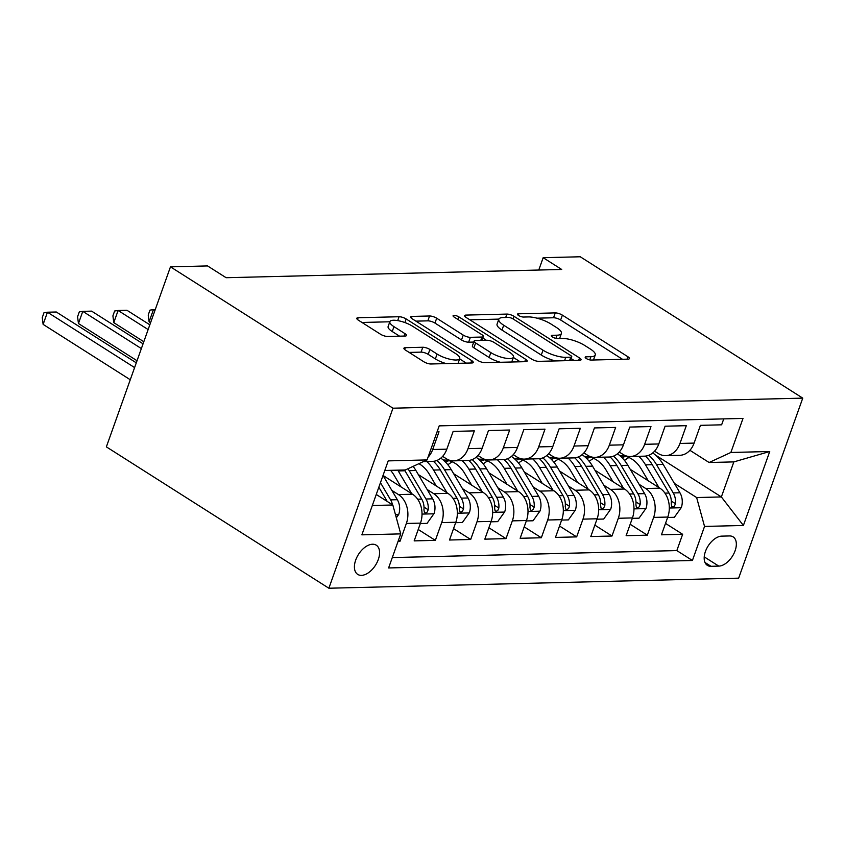 <?xml version="1.0" encoding="UTF-8"?>
<svg xmlns="http://www.w3.org/2000/svg" width="845" height="845" viewBox="0 0 845 845"><rect width="100%" height="100%" fill="white"/><g stroke="black" fill="none" stroke-linecap="round" stroke-linejoin="round"><path stroke-width="1.27" d="M586.25 358.491A3.718 1.099 19.6 0 0 591.225 360.054L628.067 359.146A5.302 1.574 19.6 0 0 629.43 358.618A5.302 1.574 19.6 0 0 627.898 356.748L562.379 315.132A5.302 1.574 19.6 0 0 555.271 312.904L518.429 313.801A3.718 1.099 19.6 0 0 517.478 314.182A3.718 1.099 19.6 0 0 518.555 315.481A3.718 1.099 19.6 0 0 523.53 317.044L528.294 316.928A16.984 5.017 19.6 0 1 551.035 324.058L556.496 327.522A16.984 5.017 19.6 0 1 561.397 333.49A16.984 5.017 19.6 0 1 557.045 335.19L552.281 335.307A3.718 1.099 19.6 0 0 551.331 335.687A3.718 1.099 19.6 0 0 552.398 336.986A3.718 1.099 19.6 0 0 557.373 338.549L562.147 338.433A16.984 5.017 19.6 0 1 584.888 345.563L590.349 349.027A16.984 5.017 19.6 0 1 595.25 354.995A16.984 5.017 19.6 0 1 590.898 356.696L586.134 356.812A3.718 1.099 19.6 0 0 585.184 357.192A3.718 1.099 19.6 0 0 586.25 358.491M361.449 575.361A17.301 10.087 122.4 0 0 377.081 562.4A17.301 10.087 122.4 0 0 376.278 545.194A17.301 10.087 122.4 0 0 372.539 544.222A17.301 10.087 122.4 0 0 356.917 557.182A17.301 10.087 122.4 0 0 357.72 574.399A17.301 10.087 122.4 0 0 361.449 575.361M405.283 347.686A5.302 1.574 19.6 0 0 403.921 348.214A5.302 1.574 19.6 0 0 405.452 350.083L423.831 361.766A5.302 1.574 19.6 0 0 430.939 363.984L471.859 362.98A5.302 1.574 19.6 0 0 473.221 362.452A5.302 1.574 19.6 0 0 471.69 360.583L406.17 318.966A5.302 1.574 19.6 0 0 399.062 316.738L358.143 317.741A5.302 1.574 19.6 0 0 356.791 318.269A5.302 1.574 19.6 0 0 358.322 320.139L380.525 334.24A5.302 1.574 19.6 0 0 387.633 336.468L405.135 336.035A5.302 1.574 19.6 0 0 406.498 335.507A5.302 1.574 19.6 0 0 404.966 333.638L393.96 326.645A14.196 4.193 19.6 0 1 389.862 321.66A14.196 4.193 19.6 0 1 398.587 320.773A14.196 4.193 19.6 0 1 412.508 326.191L455.635 353.59A14.196 4.193 19.6 0 1 459.733 358.586A14.196 4.193 19.6 0 1 451.008 359.474A14.196 4.193 19.6 0 1 437.087 354.055L429.904 349.481A5.302 1.574 19.6 0 0 422.796 347.253L405.283 347.686L404.639 349.492M802.75 398.132L580.261 256.774L543.166 257.693L561.703 269.47L226.111 277.709L207.564 265.932L170.468 266.84L392.967 408.198L802.75 398.132L738.646 578.16L328.863 588.226L392.967 408.198M531.674 359.114A5.302 1.574 19.6 0 0 538.783 361.343L579.702 360.34A5.302 1.574 19.6 0 0 581.054 359.801A5.302 1.574 19.6 0 0 579.522 357.942L514.013 316.315A5.302 1.574 19.6 0 0 506.905 314.087L465.986 315.09A5.302 1.574 19.6 0 0 464.623 315.629A5.302 1.574 19.6 0 0 466.155 317.488L531.674 359.114M525.78 361.66L484.861 362.663A5.302 1.574 19.6 0 1 477.752 360.435L412.233 318.808A5.302 1.574 19.6 0 1 410.702 316.949A5.302 1.574 19.6 0 1 412.064 316.41L429.577 315.988A5.302 1.574 19.6 0 1 436.685 318.216L463.25 335.095A5.302 1.574 19.6 0 0 470.359 337.324L481.977 337.039A5.302 1.574 19.6 0 0 483.34 336.5A5.302 1.574 19.6 0 0 481.808 334.641L454.145 317.065A3.718 1.099 19.6 0 1 453.068 315.755A3.718 1.099 19.6 0 1 455.36 315.523A3.718 1.099 19.6 0 1 458.993 316.949L525.611 359.262A5.302 1.574 19.6 0 1 527.143 361.132A5.302 1.574 19.6 0 1 525.78 361.66M398.101 541.275L400.034 541.233L398.47 540.24M391.816 490.364L398.449 494.578A21.621 16.372 88.6 0 1 406.361 523.467L420.483 523.118L414.166 540.885L435.355 540.367L418.222 529.477M427.147 489.498L433.781 493.712A21.621 16.372 88.6 0 1 441.681 522.601L455.814 522.252L449.487 540.018L470.686 539.49L453.554 528.611M462.468 488.632L469.102 492.846A21.621 16.372 88.6 0 1 477.013 521.735L491.135 521.386L484.819 539.152L506.007 538.624L488.875 527.745M497.8 487.766L504.433 491.98A21.621 16.372 88.6 0 1 512.334 520.869L526.467 520.52L520.14 538.286L541.339 537.758L524.206 526.879M533.121 486.9L539.754 491.114A21.621 16.372 88.6 0 1 547.666 520.002L561.788 519.654L555.471 537.409L576.66 536.892L559.527 526.012M568.453 486.033L575.086 490.248A21.621 16.372 88.6 0 1 582.987 519.136L597.119 518.788L590.792 536.543L611.991 536.026L594.859 525.136M603.774 485.167L610.407 489.382A21.621 16.372 88.6 0 1 618.318 518.27L632.44 517.922L626.124 535.677L647.312 535.16L653.639 517.404A21.621 16.372 -91.4 0 0 645.738 488.516L639.105 484.301M630.18 524.27L647.312 535.16M723.742 418.888L721.63 424.813L700.431 425.341L694.104 443.097A21.621 16.372 -91.4 0 1 679.803 455.297L665.67 455.635A21.621 16.372 -91.4 0 0 679.971 443.445L686.298 425.679L665.099 426.207L658.783 443.963A21.621 16.372 -91.4 0 1 644.481 456.163L630.349 456.511A21.621 16.372 88.6 0 1 622.881 454.346L619.258 452.043M630.349 456.511A21.621 16.372 88.6 0 0 644.65 444.312L650.977 426.545L629.779 427.074L623.452 444.829A21.621 16.372 -91.4 0 1 609.15 457.029L595.017 457.377A21.621 16.372 88.6 0 1 587.56 455.212L583.927 452.909M595.017 457.377A21.621 16.372 88.6 0 0 609.319 445.178L615.646 427.422L594.447 427.94L588.131 445.695A21.621 16.372 -91.4 0 1 573.829 457.895L559.696 458.243A21.621 16.372 88.6 0 1 552.229 456.078L548.606 453.776M559.696 458.243A21.621 16.372 88.6 0 0 573.998 446.044L580.325 428.288L559.126 428.806L552.799 446.561A21.621 16.372 -91.4 0 1 538.497 458.761L524.365 459.11A21.621 16.372 88.6 0 1 516.908 456.955L513.274 454.642M524.365 459.11A21.621 16.372 88.6 0 0 538.666 446.91L544.993 429.154L523.794 429.672L517.478 447.428A21.621 16.372 -91.4 0 1 503.176 459.627L489.044 459.976A21.621 16.372 88.6 0 1 481.576 457.821L477.953 455.508M489.044 459.976A21.621 16.372 88.6 0 0 503.345 447.776L509.672 430.02L488.473 430.538L482.146 448.294A21.621 16.372 -91.4 0 1 467.845 460.493L453.712 460.842A21.621 16.372 88.6 0 1 446.255 458.687L442.622 456.374M453.712 460.842A21.621 16.372 88.6 0 0 468.014 448.642L474.341 430.887L453.142 431.404L446.825 449.17A21.621 16.372 -91.4 0 1 432.524 461.359L423.482 461.581M420.483 523.118A21.621 16.372 -91.4 0 0 412.582 494.24L383.017 475.45L397.34 499.701A14.323 10.848 -91.4 0 1 398.734 514.425L396.337 517.795M455.814 522.252A21.621 16.372 -91.4 0 0 447.913 493.374L418.317 474.573M491.135 521.386A21.621 16.372 -91.4 0 0 483.234 492.498L453.649 473.707M526.467 520.52A21.621 16.372 -91.4 0 0 518.566 491.632L488.97 472.841M561.788 519.654A21.621 16.372 -91.4 0 0 553.887 490.765L524.301 471.975M597.119 518.788A21.621 16.372 -91.4 0 0 589.218 489.899L559.622 471.098M632.44 517.922A21.621 16.372 -91.4 0 0 624.539 489.033L594.954 470.232M729.52 535.941L721.746 536.131A16.763 9.77 122.4 0 0 706.61 548.69A16.763 9.77 122.4 0 0 707.381 565.368A16.763 9.77 122.4 0 0 711.004 566.298L718.778 566.108A16.763 9.77 122.4 0 0 733.914 553.559A16.763 9.77 122.4 0 0 733.133 536.881A16.763 9.77 122.4 0 0 729.52 535.941M372.318 505.5L392.83 505.004L400.731 533.882L388.605 567.946L692.414 560.488L704.54 526.424L696.639 497.547L674.426 483.435M400.731 533.882L361.871 534.843L388.214 460.884L427.074 459.923L439.199 425.869L743.009 418.412L730.872 452.466L769.732 451.515L743.399 525.474L704.54 526.424M392.302 557.573L676.834 550.591L682.644 534.293L661.445 534.811L667.772 517.055A21.621 16.372 -91.4 0 0 659.871 488.167L630.275 469.366M654.579 451.177L658.213 453.48A21.621 16.372 -91.4 0 0 665.67 455.635M428.035 457.208A21.621 16.372 88.6 0 0 432.693 449.508L439.02 431.753L437.087 431.806M618.318 518.27L611.991 536.026M582.987 519.136L576.66 536.892M547.666 520.002L541.339 537.758M512.334 520.869L506.007 538.624M477.013 521.735L470.686 539.49M441.681 522.601L435.355 540.367M406.361 523.467L400.034 541.233M392.83 505.004L376.257 494.462M696.639 497.547L721.366 496.934L733.84 461.898L709.113 462.511L730.872 452.466M655.572 455.128L721.366 496.934L743.399 525.474M689.911 450.311L709.113 462.511M170.468 266.84L106.364 446.868L328.863 588.226M543.166 257.693L538.772 270.03M427.074 459.923L405.304 469.968L384.792 470.475M665.511 523.404L682.644 534.293M676.834 550.591L692.414 560.488M733.84 461.898L769.732 451.515M593.465 360.002A16.984 5.017 19.6 0 0 593.517 359.864L595.25 354.995M559.612 338.496A16.984 5.017 19.6 0 0 559.665 338.359L561.397 333.49M622.501 359.283L560.647 319.991A5.302 1.574 19.6 0 0 553.538 317.762L537.019 318.174M498.856 319.104L469.831 319.822M574.125 360.477L571.114 358.565M570.787 357.192A3.718 1.099 19.6 0 0 571.738 356.822A3.718 1.099 19.6 0 0 570.671 355.513L513.158 318.977A3.718 1.099 19.6 0 0 508.183 317.414L503.155 317.54A16.984 5.017 19.6 0 0 498.803 319.241A16.984 5.017 19.6 0 0 503.704 325.219L543.018 350.189A16.984 5.017 19.6 0 0 565.759 357.319L570.787 357.192L569.583 360.583M498.803 319.241L497.071 324.11A16.984 5.017 19.6 0 0 501.972 330.078L503.704 325.219M555.302 360.931A16.984 5.017 19.6 0 1 541.286 355.058L501.972 330.078M415.909 321.142L427.845 320.846L429.577 315.988M473.749 342.056L468.626 342.183A5.302 1.574 19.6 0 1 461.518 339.965L434.953 323.075A5.302 1.574 19.6 0 0 427.845 320.846M482.791 338.032L486.35 340.292M513.369 357.456L520.203 361.797M490.829 352.608A14.196 4.193 19.6 0 0 504.74 358.037A14.196 4.193 19.6 0 0 513.475 357.15A14.196 4.193 19.6 0 0 509.377 352.154L494.177 342.5A5.302 1.574 19.6 0 0 487.069 340.271L475.46 340.556A5.302 1.574 19.6 0 0 474.098 341.095A5.302 1.574 19.6 0 0 475.629 342.954L490.829 352.608L489.097 357.477A14.196 4.193 19.6 0 0 500.409 362.283M474.098 341.095L472.366 345.954A5.302 1.574 19.6 0 0 473.897 347.823L475.629 342.954M489.097 357.477L473.897 347.823M446.266 363.614A14.196 4.193 19.6 0 1 435.355 358.914L428.172 354.351A5.302 1.574 19.6 0 0 421.063 352.122L409.128 352.418M389.862 321.66L388.13 326.519A14.196 4.193 19.6 0 0 392.228 331.515L393.96 326.645M399.569 336.173L392.228 331.515M389.809 321.787L361.987 322.463M466.282 363.118L459.627 358.893M667.624 517.467L674.342 517.298L681.345 507.486A14.323 10.848 -91.4 0 0 679.94 492.772L663.198 464.423A41.363 31.307 -91.4 0 0 652.741 452.941M628.986 457.525A34.328 25.984 -91.4 0 0 624.539 460.472M658.973 487.597L645.538 464.856A41.363 31.307 -91.4 0 0 638.725 456.3M648.231 480.773L641.355 469.133A34.328 25.984 -91.4 0 0 620.103 455.698A34.328 25.984 -91.4 0 0 619.903 455.708M645.4 456.099A41.363 31.307 88.6 0 1 652.245 464.697L668.997 493.036A14.323 10.848 88.6 0 1 671.236 503.81L671.743 506.514L672.969 506.937L674.458 506.039L675.472 503.715A14.323 10.848 -91.4 0 0 673.233 492.931L656.48 464.592A41.363 31.307 -91.4 0 0 648.823 455.265M622.131 457.768A34.328 25.984 88.6 0 1 625.606 456.332M623.473 455.899A34.328 25.984 -91.4 0 0 620.906 456.585M632.292 518.334L639.021 518.175L646.013 508.352A14.323 10.848 -91.4 0 0 644.619 493.638L627.867 465.289A41.363 31.307 -91.4 0 0 617.41 453.807M593.665 458.391A34.328 25.984 -91.4 0 0 589.208 461.338M623.642 488.463L610.206 465.722A41.363 31.307 -91.4 0 0 603.393 457.166M612.91 481.639L606.034 470A34.328 25.984 -91.4 0 0 584.782 456.564A34.328 25.984 -91.4 0 0 584.571 456.575M610.069 456.965A41.363 31.307 88.6 0 1 616.924 465.563L633.665 493.902A14.323 10.848 88.6 0 1 635.905 504.676L636.412 507.38L637.648 507.803L639.126 506.905L640.14 504.581A14.323 10.848 -91.4 0 0 637.912 493.797L621.159 465.458A41.363 31.307 -91.4 0 0 613.502 456.131M586.8 458.634A34.328 25.984 88.6 0 1 590.275 457.198M588.141 456.775A34.328 25.984 -91.4 0 0 585.574 457.451M596.971 519.2L603.689 519.041L610.692 509.218A14.323 10.848 -91.4 0 0 609.287 494.505L592.546 466.155A41.363 31.307 -91.4 0 0 582.089 454.673M558.334 459.257A34.328 25.984 -91.4 0 0 553.887 462.204M588.321 489.329L574.885 466.588A41.363 31.307 -91.4 0 0 568.072 458.032M577.579 482.516L570.702 470.866A34.328 25.984 -91.4 0 0 549.451 457.43A34.328 25.984 -91.4 0 0 549.25 457.441M574.748 457.832A41.363 31.307 88.6 0 1 581.592 466.429L598.344 494.769A14.323 10.848 88.6 0 1 600.584 505.553L601.091 508.246L602.316 508.669L603.805 507.771L604.819 505.447A14.323 10.848 -91.4 0 0 602.58 494.674L585.828 466.324A41.363 31.307 -91.4 0 0 578.17 457.008M551.479 459.5A34.328 25.984 88.6 0 1 554.954 458.064M552.82 457.641A34.328 25.984 -91.4 0 0 550.253 458.317M561.64 520.066L568.368 519.907L575.361 510.084A14.323 10.848 -91.4 0 0 573.966 495.371L557.214 467.021A41.363 31.307 -91.4 0 0 546.757 455.539M523.013 460.124A34.328 25.984 -91.4 0 0 518.555 463.071M552.989 490.195L539.554 467.454A41.363 31.307 -91.4 0 0 532.741 458.898M542.258 483.382L535.381 471.732A34.328 25.984 -91.4 0 0 514.13 458.296A34.328 25.984 -91.4 0 0 513.918 458.307M539.416 458.708A41.363 31.307 88.6 0 1 546.271 467.296L563.013 495.635A14.323 10.848 88.6 0 1 565.252 506.419L565.759 509.112L566.995 509.535L568.484 508.637L569.488 506.313A14.323 10.848 -91.4 0 0 567.259 495.54L550.507 467.19A41.363 31.307 -91.4 0 0 542.849 457.874M516.147 460.367A34.328 25.984 88.6 0 1 519.622 458.941M517.489 458.508A34.328 25.984 -91.4 0 0 514.922 459.194M526.319 520.932L533.037 520.774L540.039 510.95A14.323 10.848 -91.4 0 0 538.645 496.237L521.893 467.898A41.363 31.307 -91.4 0 0 511.436 456.406M487.681 460.99A34.328 25.984 -91.4 0 0 483.234 463.937M517.668 491.061L504.233 468.331A41.363 31.307 -91.4 0 0 497.42 459.764M506.926 484.248L500.05 472.598A34.328 25.984 -91.4 0 0 478.798 459.162A34.328 25.984 -91.4 0 0 478.597 459.173M504.095 459.574A41.363 31.307 88.6 0 1 510.94 468.162L527.692 496.511A14.323 10.848 88.6 0 1 529.931 507.285L530.438 509.979L531.663 510.401L533.153 509.503L534.167 507.18A14.323 10.848 -91.4 0 0 531.928 496.406L515.175 468.056A41.363 31.307 -91.4 0 0 507.518 458.74M480.826 461.233A34.328 25.984 88.6 0 1 484.301 459.807M482.168 459.374A34.328 25.984 -91.4 0 0 479.601 460.06M490.987 521.809L497.716 521.64L504.708 511.816A14.323 10.848 -91.4 0 0 503.314 497.103L486.562 468.764A41.363 31.307 -91.4 0 0 476.105 457.272M452.36 461.856A34.328 25.984 -91.4 0 0 447.903 464.813M482.337 491.927L468.901 469.197A41.363 31.307 -91.4 0 0 462.088 460.641M471.605 485.114L464.729 473.464A34.328 25.984 -91.4 0 0 443.477 460.029A34.328 25.984 -91.4 0 0 443.266 460.039M155.258 309.566L153.431 309.619L149.1 321.776L150.579 322.716M468.764 460.44A41.363 31.307 88.6 0 1 475.619 469.028L492.36 497.378A14.323 10.848 88.6 0 1 494.6 508.151L495.107 510.845L496.342 511.267L497.832 510.369L498.835 508.046A14.323 10.848 -91.4 0 0 496.606 497.272L479.854 468.922A41.363 31.307 -91.4 0 0 472.197 459.606M445.495 462.099A34.328 25.984 88.6 0 1 448.97 460.673M446.836 460.24A34.328 25.984 -91.4 0 0 444.269 460.926M149.1 321.776L148.224 315.005L149.966 310.136L153.431 309.619L154.91 310.548M455.666 522.675L462.384 522.506L469.387 512.683A14.323 10.848 -91.4 0 0 467.993 497.969L451.241 469.63A41.363 31.307 -91.4 0 0 440.784 458.138M447.016 492.793L433.58 470.063A41.363 31.307 -91.4 0 0 426.767 461.507M436.274 485.981L429.397 474.341A34.328 25.984 -91.4 0 0 418.93 463.683M149.829 324.807L126.94 310.263L118.11 310.485L113.779 322.642L143.808 341.729M433.443 461.307A41.363 31.307 88.6 0 1 440.287 469.894L457.039 498.244A14.323 10.848 88.6 0 1 459.279 509.017L459.786 511.711L461.011 512.133L462.5 511.236L463.514 508.912A14.323 10.848 -91.4 0 0 461.275 498.138L444.523 469.788A41.363 31.307 -91.4 0 0 436.865 460.472M113.779 322.642L112.903 315.872L114.635 311.002L118.11 310.485L148.139 329.561M420.335 523.541L427.063 523.372L434.055 513.549A14.323 10.848 -91.4 0 0 432.661 498.835L415.909 470.496A41.363 31.307 -91.4 0 0 413.12 466.366M411.684 493.67L398.248 470.929A41.363 31.307 -91.4 0 0 397.784 470.147M400.952 486.847L394.076 475.207A34.328 25.984 -91.4 0 0 390.57 470.327M143.058 343.82L91.609 311.129L82.778 311.351L78.448 323.519L137.038 360.741M404.491 469.989A41.363 31.307 88.6 0 1 404.966 470.76L421.708 499.11A14.323 10.848 88.6 0 1 423.947 509.884L424.454 512.577L425.69 513L427.179 512.102L428.183 509.778A14.323 10.848 -91.4 0 0 425.954 499.004L409.202 470.654A41.363 31.307 -91.4 0 0 407.987 468.732M78.448 323.519L77.571 316.738L79.314 311.868L82.778 311.351L141.368 348.573M136.288 362.832L56.288 311.995L47.457 312.217L43.127 324.385L130.267 379.743M392.524 504.803A14.323 10.848 -91.4 0 0 390.622 499.87L380.451 482.664M378.835 487.206L386.387 499.976A14.323 10.848 88.6 0 1 387.116 501.36M43.127 324.385L42.25 317.604L43.982 312.734L47.457 312.217L134.598 367.586M398.449 494.578L412.582 494.24M433.781 493.712L447.913 493.374M469.102 492.846L483.234 492.498M504.433 491.98L518.566 491.632M539.754 491.114L553.887 490.765M575.086 490.248L589.218 489.899M610.407 489.382L624.539 489.033M645.738 488.516L659.871 488.167M679.971 443.445L694.104 443.097M432.693 449.508L446.825 449.17M468.014 448.642L482.146 448.294M503.345 447.776L517.478 447.428M538.666 446.91L552.799 446.561M573.998 446.044L588.131 445.695M609.319 445.178L623.452 444.829M644.65 444.312L658.783 443.963M653.639 517.404L667.772 517.055M704.223 556.866L718.778 566.108M705.005 562.485L711.004 566.298M589.768 359.885L590.898 356.696M551.827 336.574L552.281 335.307M555.915 338.38L557.045 335.19M517.985 315.069L518.429 313.801M553.538 317.762L555.271 312.904M560.647 319.991L562.379 315.132M627.032 359.178L627.898 356.748M585.68 358.079L586.134 356.812M465.341 316.896L465.986 315.09M505.69 317.477L506.905 314.087M513.073 318.924L514.013 316.315M578.667 360.361L579.522 357.942M541.286 355.058L543.018 350.189M564.555 360.709L565.759 357.319M411.42 318.216L412.064 316.41M434.953 323.075L436.685 318.216M461.518 339.965L463.25 335.095M468.626 342.183L470.359 337.324M480.773 340.429L481.977 337.039M458.064 319.558L458.993 316.949M524.745 361.681L525.611 359.262M421.063 352.122L422.796 347.253M428.172 354.351L429.904 349.481M435.355 358.914L437.087 354.055M404.1 336.067L404.966 333.638M357.498 319.547L358.143 317.741M397.689 320.604L399.062 316.738M404.892 322.558L406.17 318.966M470.823 363.012L471.69 360.583M669.314 508.025L681.165 507.729M656.48 464.592L663.198 464.423M645.538 464.856L652.245 464.697M673.233 492.931L679.94 492.772M664.941 493.142L668.997 493.036M671.3 501.064L675.472 503.715M633.982 508.891L645.844 508.595M621.159 465.458L627.867 465.289M610.206 465.722L616.924 465.563M637.912 493.797L644.619 493.638M629.61 494.008L633.665 493.902M635.979 501.93L640.14 504.581M598.661 509.757L610.512 509.461M585.828 466.324L592.546 466.155M574.885 466.588L581.592 466.429M602.58 494.674L609.287 494.505M594.288 494.874L598.344 494.769M600.647 502.796L604.819 505.447M563.33 510.623L575.191 510.327M550.507 467.19L557.214 467.021M539.554 467.454L546.271 467.296M567.259 495.54L573.966 495.371M558.957 495.74L563.013 495.635M565.326 503.662L569.488 506.313M528.009 511.489L539.86 511.204M515.175 468.056L521.893 467.898M504.233 468.331L510.94 468.162M531.928 496.406L538.645 496.237M523.636 496.606L527.692 496.511M529.995 504.528L534.167 507.18M492.677 512.355L504.539 512.07M479.854 468.922L486.562 468.764M468.901 469.197L475.619 469.028M496.606 497.272L503.314 497.103M488.304 497.473L492.36 497.378M494.674 505.394L498.835 508.046M457.356 513.221L469.207 512.936M444.523 469.788L451.241 469.63M433.58 470.063L440.287 469.894M461.275 498.138L467.993 497.969M452.983 498.339L457.039 498.244M459.342 506.261L463.514 508.912M422.025 514.087L433.886 513.802M409.202 470.654L415.909 470.496M398.248 470.929L404.966 470.76M425.954 499.004L432.661 498.835M417.652 499.205L421.708 499.11M424.021 507.127L428.183 509.778M395.502 514.742L398.555 514.668M390.622 499.87L397.34 499.701M384.982 500.008L386.387 499.976M570.407 360.561L571.738 356.822M481.946 340.398L483.34 336.5M511.743 362.009L513.475 357.15M458.053 363.318L459.733 358.586"/></g></svg>
